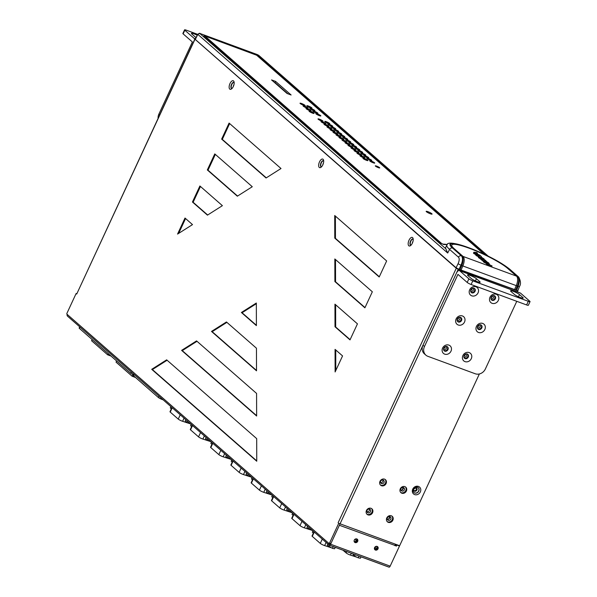 <?xml version="1.0" encoding="UTF-8"?>
<svg xmlns="http://www.w3.org/2000/svg" width="597" height="597" viewBox="0 0 597 597"><rect width="100%" height="100%" fill="white"/><g stroke="black" fill="none" stroke-linecap="round" stroke-linejoin="round"><path stroke-width="0.9" d="M374.707 549.113L375.968 546.397M388.662 519.054L389.744 516.711M402.191 489.898L403.281 487.555M464.451 355.782L465.153 354.267M477.981 326.626L478.682 325.111M491.518 297.47L492.219 295.955M366.909 511.316L367.513 511.845M493.503 295.552A2.03 1.776 -48.8 0 1 490.861 298.567M473.197 288.075A2.03 1.776 -48.8 0 1 470.555 291.09M479.966 324.708A2.03 1.776 -48.8 0 1 477.324 327.723M459.66 317.231A2.03 1.776 -48.8 0 1 457.018 320.246M390.796 519.077A2.03 1.776 -48.8 0 1 387.408 517.83A2.03 1.776 -48.8 0 1 390.796 519.077M370.491 511.599A2.03 1.776 -48.8 0 1 367.103 510.353A2.03 1.776 -48.8 0 1 370.491 511.599M446.131 346.387A2.03 1.776 -48.8 0 1 443.489 349.402M466.436 353.864A2.03 1.776 -48.8 0 1 463.794 356.879M384.02 482.443A2.03 1.776 -48.8 0 1 380.64 481.197A2.03 1.776 -48.8 0 1 384.02 482.443M404.326 489.921A2.03 1.776 -48.8 0 1 400.945 488.674A2.03 1.776 -48.8 0 1 404.326 489.921M413.661 490.607A2.03 1.776 131.2 0 0 416.258 487.637M490.935 297.694A2.03 1.776 131.2 0 0 492.644 295.739M470.63 290.217A2.03 1.776 131.2 0 0 472.346 288.261M477.399 326.85A2.03 1.776 131.2 0 0 479.115 324.895M457.093 319.373A2.03 1.776 131.2 0 0 458.809 317.417M387.304 519.3A2.03 1.776 131.2 0 0 389.699 516.562M366.998 511.823A2.03 1.776 131.2 0 0 369.394 509.084M443.556 348.529A2.03 1.776 131.2 0 0 445.272 346.573M463.862 356.006A2.03 1.776 131.2 0 0 465.578 354.051M380.535 482.667A2.03 1.776 131.2 0 0 382.931 479.928M400.841 490.144A2.03 1.776 131.2 0 0 403.236 487.406M517.86 290.739L458.996 269.299L456.078 267.769L458.056 263.74A5.694 2.679 -66.4 0 0 458.451 257.165L449.578 249.404A2.44 2.134 -48.8 0 1 452.571 248.076L461.436 255.844A2.44 2.134 131.2 0 0 458.451 257.165M195.077 39.245L456.078 267.769M515.562 290.127L517.345 286.03A8.134 3.761 -69.8 0 0 517.569 276.515L508.696 268.747A33.402 5.172 -155.1 0 0 475.712 250.576A33.402 5.172 -155.1 0 0 450.608 244.449A33.402 5.172 -155.1 0 0 453.108 248.277L461.981 256.038A8.134 3.761 110.2 0 1 461.75 265.553L459.974 269.657M458.056 263.74L460.974 265.269C462.832 260.882 462.988 257.74 461.436 255.844L461.981 256.038M516.263 285.627A8.134 3.761 110.2 0 0 516.487 276.113L507.614 268.351A32.104 4.97 24.9 0 0 475.913 250.882A32.104 4.97 24.9 0 0 451.787 245.001A32.104 4.97 24.9 0 0 454.19 248.68L463.063 256.441A8.134 3.761 -69.8 0 1 462.839 265.956L516.263 285.627L514.48 289.732M516.286 285.567L518.121 286.314C519.688 281.821 519.688 278.62 518.114 276.709L517.569 276.515A0.649 0.567 131.2 0 1 517.084 276.911M461.056 270.053L462.839 265.956L461.697 265.493M491.644 266.784L492.047 265.911L491.577 266.769L486.473 264.523L486.883 263.643L492.047 265.911L488.324 264.217L489.473 264.023L489.234 264.553M486.749 263.867L483.473 261.829M483.518 261.523L480.182 258.77L480.592 257.897L485.585 261.583M479.324 258.24L478.436 257.449L478.854 256.598L479.734 257.367L479.525 258.329L480.607 257.016L479.525 258.329M473.496 253.165L473.906 252.292L474.473 252.792L474.07 253.665L473.496 253.165M475.869 254.591L474.07 253.665M478.637 257.016L475.675 255.046L476.078 254.173L479.294 256.285L478.854 256.598M489.346 263.911L485.779 261.986L488.831 263.09L488.63 263.531L488.839 263.105L488.115 262.508L483.883 260.956L483.391 261.822L483.794 260.934M483.809 260.956L484.48 261.546L484.077 262.419M484.48 261.546L488.04 263.464L486.906 263.605M484.279 262.546L484.682 261.665M485.645 261.449L486.868 261.628L481.794 258.061L480.592 257.897M484.921 260.792C481.704 259.225 480.913 258.538 482.555 258.732C485.816 260.337 486.6 261.023 484.921 260.792L485.958 260.986M481.57 258.583L482.555 258.732L482.257 259.359M483.309 259.426L484.025 260.053L482.869 259.352L482.466 260.225M484.055 261.001L484.458 260.12L483.883 260.359M480.607 257.016L483.943 259.098M484.152 258.994L480.936 256.889L481.398 256.591L479.816 255.203L475.406 252.994L477.496 253.173L477.167 253.874M477.496 253.173L476.645 252.479L473.914 252.247L473.511 253.121M474.473 252.792L480.279 255.725L479.622 256.15L476.078 254.173L475.66 255.031M476.645 255.874L477.048 255.001M197.868 34.245L195.264 39.544M445.825 248.762A36.626 5.664 -155.1 0 1 445.675 247.427L446.862 245.18A36.492 5.649 24.9 0 0 449.578 249.404L447.69 253.024L445.825 248.762L200.025 33.671A1.627 1.418 -48.8 0 0 198.032 34.551L447.69 253.024M447.101 244.8A41.372 6.403 24.9 0 0 443.758 244.531L441.019 243.315L203.868 35.783L204.622 35.76L257.337 55.476L484.712 254.449M287.239 93.557L282.918 89.781M282.515 89.102A61.819 28.581 -69.8 0 0 283.045 89.975M278.03 85.17L277.202 84.871M116.602 360.946L116.042 362.148L132.153 376.244L132.915 374.61M135.489 377.476L132.153 376.244M92.132 339.529L91.572 340.73L107.684 354.834L108.244 353.633M111.02 356.066L107.684 354.834M354.133 541.419L354.708 541.628M356.484 540.315L354.73 539.673M331.111 547.71L324.641 545.598A3.254 0.5 -155.1 0 1 320.29 543.397L312.276 536.382A3.254 0.5 -155.1 0 1 312.03 536.009L313.97 531.823M335.245 547.352L334.596 548.755L332.417 548.322L327.253 545.277L327.857 543.971M328.775 546.606L329.425 545.21A1.627 0.754 -69.8 0 0 330.596 544.21L339.394 525.263L395.005 545.434M332.417 548.322L333.216 546.606M312.94 530.92L312.328 532.218L313.365 533.128M356.909 557.21L350.461 555.106A3.254 0.5 -155.1 0 1 346.111 552.904L343.051 550.233M361.028 556.852L360.387 558.247L358.2 557.814L358.998 556.098M358.2 557.814L354.558 556.106L355.208 554.71M354.558 556.106L353.036 554.77L353.379 554.031M189.07 423.415L182.6 421.295A3.254 0.5 -155.1 0 1 178.249 419.101L170.235 412.087A3.254 0.5 -155.1 0 1 169.988 411.714L171.929 407.527M190.898 424.131L186.734 422.31L185.212 420.982L185.816 419.676M186.734 422.31L187.339 421.012M170.891 406.624L170.287 407.923L171.324 408.833M209.36 441.168L202.89 439.056A3.254 0.5 -155.1 0 1 198.54 436.862L190.525 429.84A3.254 0.5 -155.1 0 1 190.279 429.467L192.219 425.288M211.189 441.884L207.025 440.071L205.502 438.735L206.107 437.437M207.025 440.071L207.629 438.765M191.189 424.377L190.585 425.683L191.615 426.586M229.658 458.921L223.181 456.809A3.254 0.5 -155.1 0 1 218.83 454.615L210.816 447.601A3.254 0.5 -155.1 0 1 210.569 447.228L212.517 443.041M231.487 459.638L227.315 457.824L225.793 456.496L226.397 455.19M227.315 457.824L227.92 456.526M211.48 442.138L210.875 443.437L211.913 444.347M249.949 476.682L243.472 474.57A3.254 0.5 -155.1 0 1 239.128 472.369L231.106 465.354A3.254 0.5 -155.1 0 1 230.86 464.981L232.808 460.794M251.777 477.399L247.606 475.585L246.083 474.249L246.688 472.951M247.606 475.585L248.21 474.279M231.77 459.891L231.166 461.197L232.203 462.1M270.24 494.435L263.762 492.324A3.254 0.5 -155.1 0 1 259.419 490.13L251.397 483.115A3.254 0.5 -155.1 0 1 251.158 482.742L253.098 478.555M272.068 495.152L267.896 493.338L266.374 492.01L266.978 490.704M267.896 493.338L268.501 492.032M252.061 477.645L251.456 478.951L252.494 479.854M290.53 512.196L284.053 510.084A3.254 0.5 -155.1 0 1 279.709 507.883L271.687 500.868A3.254 0.5 -155.1 0 1 271.448 500.495L273.389 496.308M292.358 512.913L288.187 511.092L286.672 509.763L287.276 508.457M288.187 511.092L288.799 509.793M272.351 495.406L271.747 496.704L272.784 497.614M310.821 529.949L304.343 527.838A3.254 0.5 -155.1 0 1 300 525.644L291.985 518.629A3.254 0.5 -155.1 0 1 291.739 518.256L293.679 514.069M312.649 530.666L308.485 528.852L306.962 527.517L307.567 526.218M308.485 528.852L309.089 527.547M292.642 513.159L292.037 514.465L293.075 515.368M331.499 129.706A2.769 0.425 -155.1 0 1 335.021 131.758A2.769 0.425 -155.1 0 1 333.529 131.482A2.769 0.425 -155.1 0 1 329.999 129.43A2.769 0.425 -155.1 0 1 331.499 129.706M483.868 254.053L256.658 55.23L204.92 36.021L441.698 243.561L443.064 244.173A42.186 6.53 -155.1 0 1 447.28 244.576M430.303 213.763A3.254 0.5 -155.1 0 1 426.161 211.353A3.254 0.5 -155.1 0 1 427.915 211.674A3.254 0.5 -155.1 0 1 432.064 214.092A3.254 0.5 -155.1 0 1 430.303 213.763M378.408 167.667A2.44 0.381 -155.1 0 1 375.304 165.854A2.44 0.381 -155.1 0 1 376.617 166.1A2.44 0.381 -155.1 0 1 379.729 167.914A2.44 0.381 -155.1 0 1 378.408 167.667M373.237 162.802A2.769 0.425 -155.1 0 1 369.715 160.75A2.769 0.425 -155.1 0 1 371.207 161.026A2.769 0.425 -155.1 0 1 374.729 163.078A2.769 0.425 -155.1 0 1 373.237 162.802M366.468 160.309A2.769 0.425 -155.1 0 1 362.946 158.257A2.769 0.425 -155.1 0 1 364.439 158.533A2.769 0.425 -155.1 0 1 367.961 160.586A2.769 0.425 -155.1 0 1 366.468 160.309M370.252 160.19A2.769 0.425 -155.1 0 1 366.73 158.138A2.769 0.425 -155.1 0 1 368.222 158.414A2.769 0.425 -155.1 0 1 371.744 160.466A2.769 0.425 -155.1 0 1 370.252 160.19M363.483 157.698A2.769 0.425 -155.1 0 1 359.961 155.645A2.769 0.425 -155.1 0 1 361.454 155.921A2.769 0.425 -155.1 0 1 364.976 157.974A2.769 0.425 -155.1 0 1 363.483 157.698M367.267 157.578A2.769 0.425 -155.1 0 1 363.745 155.526A2.769 0.425 -155.1 0 1 365.237 155.802A2.769 0.425 -155.1 0 1 368.767 157.854A2.769 0.425 -155.1 0 1 367.267 157.578M360.498 155.086A2.769 0.425 -155.1 0 1 356.976 153.033A2.769 0.425 -155.1 0 1 358.476 153.31A2.769 0.425 -155.1 0 1 361.998 155.362A2.769 0.425 -155.1 0 1 360.498 155.086M364.289 154.966A2.769 0.425 -155.1 0 1 360.76 152.914A2.769 0.425 -155.1 0 1 362.26 153.19A2.769 0.425 -155.1 0 1 365.782 155.242A2.769 0.425 -155.1 0 1 364.289 154.966M357.521 152.474A2.769 0.425 -155.1 0 1 353.991 150.422A2.769 0.425 -155.1 0 1 355.491 150.698A2.769 0.425 -155.1 0 1 359.013 152.75A2.769 0.425 -155.1 0 1 357.521 152.474M352.446 148.034A2.769 0.425 -155.1 0 1 355.969 150.086A2.769 0.425 -155.1 0 1 354.476 149.81A2.769 0.425 -155.1 0 1 350.954 147.757A2.769 0.425 -155.1 0 1 352.446 148.034M361.245 152.302A2.769 0.425 -155.1 0 1 357.722 150.25A2.769 0.425 -155.1 0 1 359.215 150.526A2.769 0.425 -155.1 0 1 362.737 152.578A2.769 0.425 -155.1 0 1 361.245 152.302M358.26 149.69A2.769 0.425 -155.1 0 1 354.737 147.638A2.769 0.425 -155.1 0 1 356.23 147.914A2.769 0.425 -155.1 0 1 359.752 149.966A2.769 0.425 -155.1 0 1 358.26 149.69M349.461 145.422A2.769 0.425 -155.1 0 1 352.984 147.474A2.769 0.425 -155.1 0 1 351.491 147.198A2.769 0.425 -155.1 0 1 347.969 145.146A2.769 0.425 -155.1 0 1 349.461 145.422M355.275 147.078A2.769 0.425 -155.1 0 1 351.752 145.026A2.769 0.425 -155.1 0 1 353.245 145.302A2.769 0.425 -155.1 0 1 356.767 147.355A2.769 0.425 -155.1 0 1 355.275 147.078M348.506 144.586A2.769 0.425 -155.1 0 1 344.984 142.534A2.769 0.425 -155.1 0 1 346.476 142.81A2.769 0.425 -155.1 0 1 349.999 144.862A2.769 0.425 -155.1 0 1 348.506 144.586M343.491 140.198A2.769 0.425 -155.1 0 1 347.014 142.25A2.769 0.425 -155.1 0 1 345.521 141.974A2.769 0.425 -155.1 0 1 341.999 139.922A2.769 0.425 -155.1 0 1 343.491 140.198M350.26 142.69A2.769 0.425 -155.1 0 1 353.782 144.743A2.769 0.425 -155.1 0 1 352.29 144.467A2.769 0.425 -155.1 0 1 348.767 142.414A2.769 0.425 -155.1 0 1 350.26 142.69M349.245 141.802A2.769 0.425 -155.1 0 1 345.723 139.75A2.769 0.425 -155.1 0 1 347.215 140.026A2.769 0.425 -155.1 0 1 350.738 142.079A2.769 0.425 -155.1 0 1 349.245 141.802M342.477 139.31A2.769 0.425 -155.1 0 1 338.954 137.258A2.769 0.425 -155.1 0 1 340.447 137.534A2.769 0.425 -155.1 0 1 343.969 139.586A2.769 0.425 -155.1 0 1 342.477 139.31M337.462 134.922A2.769 0.425 -155.1 0 1 340.984 136.974A2.769 0.425 -155.1 0 1 339.492 136.698A2.769 0.425 -155.1 0 1 335.969 134.646A2.769 0.425 -155.1 0 1 337.462 134.922M344.23 137.414A2.769 0.425 -155.1 0 1 347.752 139.467A2.769 0.425 -155.1 0 1 346.26 139.191A2.769 0.425 -155.1 0 1 342.738 137.138A2.769 0.425 -155.1 0 1 344.23 137.414M343.275 136.579A2.769 0.425 -155.1 0 1 339.753 134.526A2.769 0.425 -155.1 0 1 341.245 134.81A2.769 0.425 -155.1 0 1 344.775 136.862A2.769 0.425 -155.1 0 1 343.275 136.579M336.507 134.086A2.769 0.425 -155.1 0 1 332.984 132.034A2.769 0.425 -155.1 0 1 334.484 132.318A2.769 0.425 -155.1 0 1 338.006 134.37A2.769 0.425 -155.1 0 1 336.507 134.086M340.297 133.974A2.769 0.425 -155.1 0 1 336.768 131.922A2.769 0.425 -155.1 0 1 338.268 132.198A2.769 0.425 -155.1 0 1 341.79 134.25A2.769 0.425 -155.1 0 1 340.297 133.974M337.253 131.31A2.769 0.425 -155.1 0 1 333.73 129.258A2.769 0.425 -155.1 0 1 335.223 129.534A2.769 0.425 -155.1 0 1 338.745 131.586A2.769 0.425 -155.1 0 1 337.253 131.31M330.484 128.818A2.769 0.425 -155.1 0 1 326.962 126.765A2.769 0.425 -155.1 0 1 328.454 127.042A2.769 0.425 -155.1 0 1 331.977 129.094A2.769 0.425 -155.1 0 1 330.484 128.818M325.469 124.43A2.769 0.425 -155.1 0 1 328.992 126.482A2.769 0.425 -155.1 0 1 327.499 126.206A2.769 0.425 -155.1 0 1 323.977 124.154A2.769 0.425 -155.1 0 1 325.469 124.43M332.238 126.922A2.769 0.425 -155.1 0 1 335.76 128.974A2.769 0.425 -155.1 0 1 334.268 128.698A2.769 0.425 -155.1 0 1 330.745 126.646A2.769 0.425 -155.1 0 1 332.238 126.922M329.253 124.31A2.769 0.425 -155.1 0 1 332.775 126.363A2.769 0.425 -155.1 0 1 331.283 126.086A2.769 0.425 -155.1 0 1 327.76 124.034A2.769 0.425 -155.1 0 1 329.253 124.31M324.514 123.594A2.769 0.425 -155.1 0 1 320.992 121.542A2.769 0.425 -155.1 0 1 322.484 121.818A2.769 0.425 -155.1 0 1 326.007 123.87A2.769 0.425 -155.1 0 1 324.514 123.594M319.499 119.206A2.769 0.425 -155.1 0 1 323.022 121.258A2.769 0.425 -155.1 0 1 321.529 120.982A2.769 0.425 -155.1 0 1 318.007 118.93A2.769 0.425 -155.1 0 1 319.499 119.206M326.268 121.698A2.769 0.425 -155.1 0 1 329.79 123.751A2.769 0.425 -155.1 0 1 328.298 123.475A2.769 0.425 -155.1 0 1 324.775 121.422A2.769 0.425 -155.1 0 1 326.268 121.698M310.552 111.37A2.769 0.425 -155.1 0 1 314.074 113.423A2.769 0.425 -155.1 0 1 312.574 113.146A2.769 0.425 -155.1 0 1 309.052 111.094A2.769 0.425 -155.1 0 1 310.552 111.37M317.313 113.863A2.769 0.425 -155.1 0 1 320.843 115.915A2.769 0.425 -155.1 0 1 319.343 115.639A2.769 0.425 -155.1 0 1 315.82 113.587A2.769 0.425 -155.1 0 1 317.313 113.863M316.395 113.057A2.843 0.44 -155.1 0 1 312.768 110.945A2.843 0.44 -155.1 0 1 314.306 111.229A2.843 0.44 -155.1 0 1 317.932 113.34A2.843 0.44 -155.1 0 1 316.395 113.057M309.627 110.564A2.843 0.44 -155.1 0 1 306 108.453A2.843 0.44 -155.1 0 1 307.537 108.736A2.843 0.44 -155.1 0 1 311.164 110.848A2.843 0.44 -155.1 0 1 309.627 110.564M304.582 106.147A2.769 0.425 -155.1 0 1 308.104 108.199A2.769 0.425 -155.1 0 1 306.612 107.923A2.769 0.425 -155.1 0 1 303.089 105.87A2.769 0.425 -155.1 0 1 304.582 106.147M311.35 108.639A2.769 0.425 -155.1 0 1 314.873 110.691A2.769 0.425 -155.1 0 1 313.38 110.415A2.769 0.425 -155.1 0 1 309.858 108.363A2.769 0.425 -155.1 0 1 311.35 108.639M310.425 107.833A2.843 0.44 -155.1 0 1 306.798 105.721A2.843 0.44 -155.1 0 1 308.336 106.005A2.843 0.44 -155.1 0 1 311.962 108.117A2.843 0.44 -155.1 0 1 310.425 107.833M303.657 105.341A2.843 0.44 -155.1 0 1 300.03 103.229A2.843 0.44 -155.1 0 1 301.567 103.512A2.843 0.44 -155.1 0 1 305.194 105.624A2.843 0.44 -155.1 0 1 303.657 105.341M275.605 81.408L291.12 94.99L287.06 93.49L271.545 79.916L275.605 81.408L275.06 82.58L274.239 82.274M287.888 93.796L275.06 82.58M133.571 374.909A3.254 0.5 -155.1 0 1 130.706 373.289L79.386 328.38A3.254 0.5 -155.1 0 1 79.14 328.007L79.692 326.813M163.16 399.848L162.242 399.512A3.254 0.5 -155.1 0 1 158.339 397.475L133.571 375.797A3.254 0.5 -155.1 0 1 133.332 375.423L133.885 374.237M474.048 288.202A2.604 2.276 -48.8 0 1 471.884 292.866A2.604 2.276 -48.8 0 1 474.048 288.202M470.981 292.202A2.604 2.276 131.2 0 0 474.354 288.344M471.764 295.836A5.045 4.403 -48.8 0 1 469.667 289.776A5.045 4.403 -48.8 0 1 475.958 286.799A5.045 4.403 -48.8 0 1 478.055 292.866A5.045 4.403 -48.8 0 1 471.764 295.836M516.771 301.321L485.376 368.961A8.134 7.104 131.2 0 1 475.219 373.759L427.84 356.312A8.134 7.104 131.2 0 1 425.87 355.14L424.377 353.834A8.134 7.104 -48.8 0 1 422.967 345.223L456.466 273.06A4.067 1.881 -69.8 0 1 459.362 270.545A4.067 1.881 -69.8 0 1 459.645 270.725L468.899 278.814A3.254 0.5 24.9 0 0 472.802 280.859L528.3 301.298A3.254 0.5 24.9 0 0 530.054 301.619A3.254 0.5 24.9 0 0 529.808 301.246L520.562 293.157A4.067 1.881 110.2 0 0 520.271 292.985L459.362 270.545M530.054 301.619L528.36 305.268A3.254 0.5 -155.1 0 1 526.606 304.94L471.108 284.5A3.254 0.5 -155.1 0 1 467.205 282.463L457.951 274.366L424.46 346.529A8.134 7.104 131.2 0 0 425.87 355.14M448.892 345.111A5.045 4.403 -48.8 0 1 450.989 351.178A5.045 4.403 -48.8 0 1 444.698 354.148A5.045 4.403 -48.8 0 1 442.593 348.088A5.045 4.403 -48.8 0 1 448.892 345.111M462.421 315.955A5.045 4.403 -48.8 0 1 464.526 322.022A5.045 4.403 -48.8 0 1 458.227 324.992A5.045 4.403 -48.8 0 1 456.13 318.932A5.045 4.403 -48.8 0 1 462.421 315.955M496.264 294.276A5.045 4.403 -48.8 0 1 498.361 300.343A5.045 4.403 -48.8 0 1 492.07 303.313A5.045 4.403 -48.8 0 1 489.973 297.254A5.045 4.403 -48.8 0 1 496.264 294.276M482.727 323.432A5.045 4.403 -48.8 0 1 484.831 329.499A5.045 4.403 -48.8 0 1 478.533 332.469A5.045 4.403 -48.8 0 1 476.436 326.41A5.045 4.403 -48.8 0 1 482.727 323.432M469.197 352.588A5.045 4.403 -48.8 0 1 471.294 358.655A5.045 4.403 -48.8 0 1 465.003 361.625A5.045 4.403 -48.8 0 1 462.899 355.566A5.045 4.403 -48.8 0 1 469.197 352.588M457.444 321.358A2.604 2.276 131.2 0 0 460.824 317.5M443.914 350.514A2.604 2.276 131.2 0 0 447.287 346.656M464.22 357.991A2.604 2.276 131.2 0 0 467.593 354.133M477.749 328.835A2.604 2.276 131.2 0 0 481.122 324.977M491.286 299.679A2.604 2.276 131.2 0 0 494.659 295.821M471.242 278.5L467.899 275.575A5.127 0.791 -155.1 0 1 467.511 274.986A5.127 0.791 -155.1 0 1 470.279 275.501A5.127 0.791 -155.1 0 1 476.428 278.717L479.764 281.642A5.127 0.791 -155.1 0 1 480.152 282.224A5.127 0.791 -155.1 0 1 477.384 281.717A5.127 0.791 -155.1 0 1 471.242 278.5M514.286 294.351L510.942 291.426A5.127 0.791 -155.1 0 1 510.562 290.836A5.127 0.791 -155.1 0 1 513.33 291.351A5.127 0.791 -155.1 0 1 519.472 294.567L522.815 297.493A5.127 0.791 -155.1 0 1 523.196 298.082A5.127 0.791 -155.1 0 1 520.427 297.567A5.127 0.791 -155.1 0 1 514.286 294.351M460.518 317.358A2.604 2.276 -48.8 0 1 458.347 322.022A2.604 2.276 -48.8 0 1 460.518 317.358M446.981 346.514A2.604 2.276 -48.8 0 1 444.817 351.178A2.604 2.276 -48.8 0 1 446.981 346.514M467.287 353.991A2.604 2.276 -48.8 0 1 465.123 358.655A2.604 2.276 -48.8 0 1 467.287 353.991M480.816 324.835A2.604 2.276 -48.8 0 1 478.652 329.499A2.604 2.276 -48.8 0 1 480.816 324.835M494.353 295.679A2.604 2.276 -48.8 0 1 492.189 300.343A2.604 2.276 -48.8 0 1 494.353 295.679M197.786 34.395L186.324 30.178A3.254 0.5 24.9 0 0 184.57 29.85L182.876 33.492A3.254 0.5 -155.1 0 0 183.122 33.865L192.376 41.962L158.877 114.124A8.134 7.104 -48.8 0 0 158.101 118.258M194.607 39.618A4.067 1.881 -69.8 0 0 194.062 38.32L184.816 30.223A3.254 0.5 24.9 0 1 184.57 29.85M196.032 37.551A5.127 0.791 -155.1 0 1 195.152 36.902L191.809 33.977A5.127 0.791 -155.1 0 1 191.428 33.395A5.127 0.791 -155.1 0 1 194.197 33.902A5.127 0.791 -155.1 0 1 197.301 35.26M356.984 539.001A2.03 1.776 -48.8 0 1 354.372 541.986A2.03 1.776 131.2 0 0 356.984 539.001M354.185 541.606A2.03 1.776 131.2 0 0 356.581 538.867M374.841 549.531A2.03 1.776 -48.8 0 1 374.677 549.464A2.03 1.776 131.2 0 0 377.289 546.479A2.03 1.776 -48.8 0 1 374.841 549.531M374.491 549.083A2.03 1.776 131.2 0 0 376.886 546.345M395.654 545.673L396.192 544.509L399.497 546.031L390.162 566.143A1.627 0.754 110.2 0 1 388.998 567.15A1.627 0.754 110.2 0 1 388.886 567.083L329.574 545.24M399.497 546.031L396.789 545.031L396.251 546.195M375.438 550.053A2.03 1.776 -48.8 0 1 377.132 546.412A2.03 1.776 -48.8 0 1 375.438 550.053M355.133 542.576A2.03 1.776 -48.8 0 1 356.827 538.934A2.03 1.776 -48.8 0 1 355.133 542.576M395.169 544.091A1.627 0.754 110.2 0 1 394.893 545.695M396.192 544.509L396.789 545.031M329.94 543.83L329.328 545.151A1.627 0.754 -69.8 0 0 329.44 545.218L388.998 567.15M329.007 543.486A0.813 0.373 -69.8 0 0 329.581 542.986L338.715 523.3L340.074 523.8L330.939 543.486A0.813 0.373 110.2 0 1 330.357 543.986L329.007 543.486A0.813 0.373 -69.8 0 1 328.947 543.449L328.648 543.188A1.627 1.418 131.2 0 0 329.328 545.151M338.715 523.3L340.074 523.8L458.22 269.269L456.272 268.247L195.07 39.305M328.932 544.912L67.528 316.164A1.627 1.418 -48.8 0 1 67.245 314.44L66.946 314.179A0.813 0.373 -69.8 0 1 66.983 313.194L76.117 293.515L76.715 294.037L194.749 39.312M226.442 321.962L256.456 348.223L256.516 370.827L211.495 331.432L226.442 321.962M196.555 340.902L256.576 393.43L256.635 416.027L181.607 350.372L196.555 340.902M166.66 359.842L256.695 438.631L256.755 461.235L151.713 369.319L166.66 359.842M229.084 123.079L281.008 168.518L266.061 177.988L221.644 139.116L229.084 123.079M214.778 153.907L252.277 186.727L237.337 196.197L207.331 169.944L214.778 153.907M199.891 185.98L222.39 205.667L207.45 215.144L192.443 202.017L199.891 185.98M185.003 218.047L192.503 224.614L177.555 234.084L185.003 218.047M379.199 276.993L334.775 238.121L334.723 215.517L386.647 260.956L379.199 276.993M364.894 307.821L334.887 281.56L334.827 258.964L372.334 291.784L364.894 307.821M350.006 339.887L334.999 326.76L334.947 304.164L357.446 323.85L350.006 339.887M335.118 371.961L335.059 349.364L342.559 355.924L335.118 371.961M412.363 243.151A4.552 2.104 110.2 0 1 410.378 245.718A4.552 2.104 110.2 0 1 408.796 245.77A4.552 2.104 110.2 0 1 409.02 240.225A4.552 2.104 110.2 0 1 412.587 237.606A4.552 2.104 110.2 0 1 413.064 238.419A4.552 2.104 110.2 0 1 412.363 243.151M322.843 164.817A4.552 2.104 110.2 0 1 320.858 167.376A4.552 2.104 110.2 0 1 319.276 167.436A4.552 2.104 110.2 0 1 319.499 161.891A4.552 2.104 110.2 0 1 323.067 159.272A4.552 2.104 110.2 0 1 323.544 160.086A4.552 2.104 110.2 0 1 322.843 164.817M233.323 86.475A4.552 2.104 110.2 0 1 231.337 89.043A4.552 2.104 110.2 0 1 229.755 89.095A4.552 2.104 110.2 0 1 229.979 83.55A4.552 2.104 110.2 0 1 233.546 80.931A4.552 2.104 110.2 0 1 234.024 81.744A4.552 2.104 110.2 0 1 233.323 86.475M256.337 303.022L256.397 325.626L241.389 312.492L256.337 303.022M330.357 543.986A0.813 0.373 110.2 0 1 330.298 543.949L329.066 543.494M457.518 268.65L457.989 268.881M413.027 239.098A3.254 1.507 -69.8 0 0 410.855 241.143A3.254 1.507 -69.8 0 0 410.796 245.173M323.507 160.757A3.254 1.507 -69.8 0 0 321.328 162.802A3.254 1.507 -69.8 0 0 321.268 166.839M233.987 82.423A3.254 1.507 -69.8 0 0 231.808 84.468A3.254 1.507 -69.8 0 0 231.748 88.498M76.662 293.709L76.117 293.515M340.074 523.8L399.632 545.74L479.369 373.961M458.22 269.269L517.189 290.679M517.442 291.94L517.786 291.202M366.468 510.48A3.657 3.194 -48.8 0 1 371.924 508.845A3.657 3.194 -48.8 0 1 372.558 512.719A3.657 3.194 -48.8 0 1 367.103 514.353A3.657 3.194 -48.8 0 1 366.468 510.48M386.774 517.957A3.657 3.194 -48.8 0 1 392.229 516.323A3.657 3.194 -48.8 0 1 392.863 520.196A3.657 3.194 -48.8 0 1 387.408 521.83A3.657 3.194 -48.8 0 1 386.774 517.957M400.303 488.801A3.657 3.194 -48.8 0 1 405.759 487.167A3.657 3.194 -48.8 0 1 406.393 491.04A3.657 3.194 -48.8 0 1 400.938 492.674A3.657 3.194 -48.8 0 1 400.303 488.801M379.998 481.324A3.657 3.194 -48.8 0 1 385.453 479.689A3.657 3.194 -48.8 0 1 386.095 483.563A3.657 3.194 -48.8 0 1 380.632 485.197A3.657 3.194 -48.8 0 1 379.998 481.324M418.445 486.428A4.552 3.978 -48.8 0 1 420.34 491.913A4.552 3.978 -48.8 0 1 414.654 494.592A4.552 3.978 -48.8 0 1 412.758 489.115A4.552 3.978 -48.8 0 1 418.445 486.428M515.577 290.09L514.495 289.687M460.906 269.956L459.988 269.62M366.819 514.069A3.657 3.194 131.2 0 0 371.961 512.196A3.657 3.194 131.2 0 0 371.603 508.607M387.125 521.547A3.657 3.194 131.2 0 0 392.266 519.674A3.657 3.194 131.2 0 0 391.908 516.084M400.662 492.391A3.657 3.194 131.2 0 0 405.796 490.518A3.657 3.194 131.2 0 0 405.445 486.928M380.356 484.913A3.657 3.194 131.2 0 0 385.498 483.04A3.657 3.194 131.2 0 0 385.14 479.451M413.87 492.488A3.254 2.843 131.2 0 0 414.602 492.906A3.254 2.843 131.2 0 0 418.378 491.48A3.254 2.843 131.2 0 0 418.154 487.6M417.422 487.182A3.254 2.843 -48.8 0 1 418.213 487.645A3.254 2.843 -48.8 0 1 418.527 491.547A3.254 2.843 -48.8 0 1 414.721 493.01A3.254 2.843 -48.8 0 1 413.93 492.547A3.254 2.843 -48.8 0 1 413.617 488.644A3.254 2.843 -48.8 0 1 417.422 487.182M411.027 245.173A3.254 1.507 110.2 0 1 410.654 245.143A3.254 1.507 110.2 0 1 410.423 245.001A3.254 1.507 110.2 0 1 410.579 241.046A3.254 1.507 110.2 0 1 412.9 239.031A3.254 1.507 110.2 0 1 413.131 239.173A3.254 1.507 110.2 0 1 413.206 239.248M321.507 166.839A3.254 1.507 110.2 0 1 321.126 166.802A3.254 1.507 110.2 0 1 320.902 166.667A3.254 1.507 110.2 0 1 321.059 162.705A3.254 1.507 110.2 0 1 323.38 160.697A3.254 1.507 110.2 0 1 323.604 160.832A3.254 1.507 110.2 0 1 323.686 160.914M231.979 88.498A3.254 1.507 110.2 0 1 231.606 88.468A3.254 1.507 110.2 0 1 231.375 88.326A3.254 1.507 110.2 0 1 231.539 84.364A3.254 1.507 110.2 0 1 233.86 82.356A3.254 1.507 110.2 0 1 234.084 82.498A3.254 1.507 110.2 0 1 234.166 82.573M211.495 331.432L212.174 331.686L226.897 322.358M256.516 370.483L212.174 331.686M181.607 350.372L182.279 350.626L197.003 341.297M256.635 415.684L182.279 350.626M151.713 369.319L152.392 369.565L167.108 360.237M256.747 460.891L152.392 369.565M221.644 139.116L222.315 139.37L229.651 123.572M266.292 177.846L222.315 139.37M207.331 169.944L208.01 170.19L215.338 154.399M237.561 196.055L208.01 170.19M192.443 202.017L193.122 202.264L200.45 186.473M207.674 214.995L193.122 202.264M178.682 233.375L185.563 218.539M335.395 216.114L335.454 238.367L379.311 276.747M335.454 238.367L334.775 238.121M335.507 259.553L335.566 281.814L365.006 307.574M335.566 281.814L334.887 281.56M335.626 304.754L335.678 327.014L350.118 339.648M335.678 327.014L334.999 326.76M335.738 349.954L335.79 370.513M241.389 312.492L242.069 312.746L256.337 303.701M256.397 325.283L242.069 312.746M416.93 489.988A2.03 1.776 -48.8 0 1 413.893 490.898L413.669 488.928L416.572 487.831A2.03 1.776 -48.8 0 1 416.93 489.988M458.996 269.299L460.974 265.269L461.75 265.553M516.532 290.485L518.121 286.314L519.457 286.515C521.039 284.194 520.785 281.045 518.703 277.06L518.703 277.06A2.44 2.134 131.2 0 0 518.114 276.709L509.241 268.948A34.051 5.269 24.9 0 0 468.414 247.583A34.051 5.269 24.9 0 0 452.571 248.076M462.578 256.837A0.649 0.567 131.2 0 0 463.063 256.441L516.487 276.113M487.555 264.24L487.152 265.113M487.346 265.217L487.749 264.337M491.98 265.896L491.577 266.769M488.786 263.09L488.592 263.508M474.264 253.785L474.675 252.912M476.958 254.941L476.555 255.815M478.846 256.583L478.443 257.449M519.457 286.515L517.868 290.687M509.241 268.948A2.44 2.134 -48.8 0 1 509.831 269.299L518.703 277.06M197.853 34.275C199.122 33.268 199.935 33.036 200.286 33.589A1.627 0.754 -69.8 0 1 200.405 33.656L200.025 33.671M257.188 54.573A1.627 0.754 110.2 0 1 257.314 54.588L200.286 33.589A1.627 0.754 -69.8 0 0 200.114 33.574M200.405 33.656L257.434 54.663A1.627 0.754 110.2 0 0 257.322 54.596L258.807 55.402A1.627 1.418 -48.8 0 0 258.411 55.17L257.434 54.663M258.411 55.17L487.898 255.986M322.79 164.929A2.03 0.94 110.2 0 1 323.156 163.653A2.03 0.94 110.2 0 1 323.44 163.13M412.311 243.263A2.03 0.94 110.2 0 1 412.676 241.986A2.03 0.94 110.2 0 1 412.967 241.472M233.263 86.587A2.03 0.94 110.2 0 1 233.628 85.311A2.03 0.94 110.2 0 1 233.92 84.796M312.276 536.382L314.268 532.084M322.29 539.098L320.29 543.397M324.641 545.598L326.104 542.442M346.73 551.583L346.111 552.904M350.461 555.106L351.312 553.27M170.235 412.087L172.227 407.788M180.242 414.803L178.249 419.101M182.6 421.295L184.063 418.146M190.525 429.84L192.518 425.542M200.54 432.564L198.54 436.862M202.89 439.056L204.353 435.9M210.816 447.601L212.808 443.302M220.83 450.317L218.83 454.615M223.181 456.809L224.644 453.653M231.106 465.354L233.099 461.056M241.121 468.07L239.128 472.369M243.472 474.57L244.934 471.414M251.397 483.115L253.397 478.816M261.411 485.831L259.419 490.13M263.762 492.324L265.225 489.167M271.687 500.868L273.687 496.57M281.702 503.584L279.709 507.883M284.053 510.084L285.523 506.928M291.985 518.629L293.978 514.33M301.992 521.345L300 525.644M304.343 527.838L305.813 524.681M79.386 328.38L79.991 327.074M131.318 371.983L130.706 373.289M158.944 396.169L158.339 397.475M133.571 375.797L134.183 374.491M424.46 346.529L422.967 345.223M459.645 270.725L520.562 293.157M468.899 278.814L467.205 282.463M471.108 284.5L472.802 280.859M528.3 301.298L526.606 304.94M479.764 281.642L479.458 282.314M475.413 280.896L476.428 278.717M522.815 297.493L522.502 298.164M518.457 296.754L519.472 294.567M195.346 38.79L194.062 38.32M183.122 33.865L184.816 30.223M159.69 114.833L158.877 114.124M390.162 566.143L330.596 544.21M76.715 294.037L194.868 39.499M456.272 268.247L338.118 522.778M328.648 543.188L67.245 314.44M330.939 543.486L329.581 542.986M489.488 264.023L489.077 264.896M486.861 263.62L486.458 264.493M486.868 261.628L486.458 262.501M473.876 252.255L473.473 253.128M478.436 257.449L478.846 256.576M509.831 269.299C501.756 262.822 489.495 256.165 473.063 249.337C455.847 242.822 447.116 241.434 446.862 245.18M197.876 34.23L195.107 39.223M488.189 256.135L258.807 55.402"/></g></svg>

